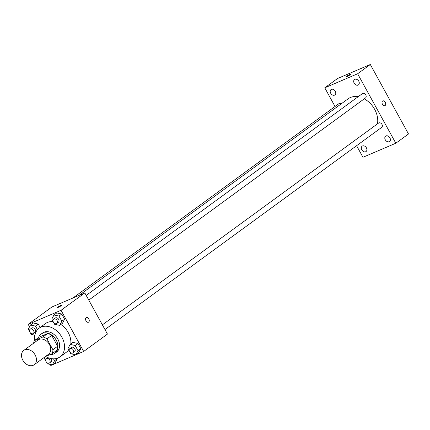 <?xml version="1.0" encoding="UTF-8"?>
<svg xmlns="http://www.w3.org/2000/svg" width="430" height="430" viewBox="0 0 430 430"><rect width="100%" height="100%" fill="white"/><g stroke="black" fill="none" stroke-linecap="round" stroke-linejoin="round"><path stroke-width="0.64" d="M24.736 349.859A8.863 6.627 53.8 0 1 34.755 354.298A8.863 6.627 53.8 0 1 34.212 364.737A8.863 6.627 53.8 0 1 23.628 361.485A8.863 6.627 53.8 0 1 23.752 350.423A8.863 6.627 53.8 0 1 24.736 349.859M23.752 350.423L38.017 339.996A8.863 6.627 53.8 0 1 39.006 339.437A8.863 6.627 53.8 0 1 49.025 343.871A8.863 6.627 53.8 0 1 48.477 354.315L34.212 364.737M45.397 356.561L52.164 353.67A11.443 8.552 53.8 0 0 52.901 349.719L46.945 338.888A11.443 8.552 53.8 0 0 42.973 336.948L34.33 340.641A11.443 8.552 53.8 0 0 33.653 343.188M52.901 349.719L57.652 346.241L51.702 335.411L46.945 338.888M42.973 336.948L47.73 333.47L39.082 337.168L34.33 340.641M47.73 333.47A11.443 8.552 53.8 0 1 51.702 335.411M57.652 346.241A11.443 8.552 53.8 0 1 56.921 350.197L52.164 353.67M50.138 354.535A11.82 8.831 -126.2 0 0 54.975 353.223A11.82 8.831 -126.2 0 0 56.217 340.168A11.82 8.831 -126.2 0 0 41.033 334.137A11.82 8.831 -126.2 0 0 38.544 337.561M41.033 334.137L42.618 332.981A11.82 8.831 53.8 0 1 43.93 332.234A11.82 8.831 53.8 0 1 57.803 339.012A11.82 8.831 53.8 0 1 56.561 352.068L54.975 353.223M34.771 340.318A17.727 13.249 53.8 0 1 39.13 328.208A17.727 13.249 53.8 0 1 41.103 327.085A17.727 13.249 53.8 0 1 61.141 335.959A17.727 13.249 53.8 0 1 60.049 356.841A17.727 13.249 53.8 0 1 45.596 356.475M39.13 328.208L45.472 323.575A17.727 13.249 53.8 0 1 47.445 322.452A17.727 13.249 53.8 0 1 53.159 321.645M60.85 324.516A17.727 13.249 53.8 0 1 70.81 343.919M68.687 349.859A17.727 13.249 53.8 0 1 66.387 352.208L60.049 356.841M69.918 352.089L70.826 353.745L75.852 354.809L78.626 352.783L80.792 348.649L77.932 343.452L72.906 342.387L70.133 344.414L67.967 348.547L69.305 350.982M46.424 362.135L47.332 363.791L52.358 364.855L55.131 362.829L57.297 358.69L57.093 358.319L57.297 358.69L54.524 360.716L53.487 358.835M50.213 364.398L50.815 365.495L52.331 364.85M52.412 364.812L75.825 354.804M75.906 354.771L83.673 351.45L61.044 310.288L28.186 324.333L29.536 326.789M34.035 334.97L34.733 336.249M53.734 322.661L54.648 324.317L59.668 325.381L62.441 323.355L64.608 319.216L61.753 314.018L56.728 312.954L53.954 314.98L51.788 319.119L53.127 321.554M37.48 329.724L35.48 326.085L38.259 324.059L40.135 327.472L38.259 324.059L33.234 322.994L30.46 325.026L28.294 329.16L29.632 331.594M83.673 351.45L107.452 334.078L84.823 292.916L61.044 310.288M86.183 317.614A2.585 1.693 -113.1 0 1 86.403 317.49A2.585 1.693 -113.1 0 1 88.972 319.2A2.585 1.693 -113.1 0 1 88.435 322.242A2.585 1.693 -113.1 0 1 85.941 320.705A2.585 1.693 -113.1 0 1 86.183 317.614M84.823 292.916L51.965 306.961L28.186 324.333M57.41 307.552A2.585 0.29 151.2 0 1 58.614 306.585A2.585 0.29 151.2 0 1 61.06 305.295A2.585 0.29 151.2 0 1 61.941 305.058A2.585 0.29 151.2 0 1 59.813 306.563A2.585 0.29 151.2 0 1 57.41 307.552A2.585 0.29 151.2 0 1 58.609 306.59A2.585 0.29 151.2 0 1 61.06 305.295A2.585 0.29 151.2 0 1 61.941 305.063M86.398 317.49A2.585 1.693 -113.1 0 1 88.972 319.2A2.585 1.693 -113.1 0 1 88.435 322.242M79.056 295.378L348.096 98.825A20.683 15.459 53.8 0 1 350.396 97.513A20.683 15.459 53.8 0 1 358.174 96.718M364.258 98.857A20.683 15.459 53.8 0 1 377.47 123.872M341.226 103.845A2.661 1.989 -126.2 0 0 338.888 103.684L72.906 298.006M102.378 324.849L378.561 123.071A2.661 1.989 53.8 0 1 378.857 122.905A2.661 1.989 53.8 0 1 381.867 124.232A2.661 1.989 53.8 0 1 381.7 127.366L104.963 329.547M86.199 295.415L362.382 93.638A2.661 1.989 53.8 0 1 362.678 93.471A2.661 1.989 53.8 0 1 365.683 94.804A2.661 1.989 53.8 0 1 365.521 97.932L88.784 300.118M356.599 145.705L362.958 157.278L395.82 143.233L357.631 73.772L324.774 87.817L335.04 106.495M386.011 135.912A3.322 2.483 -126.2 0 0 385.64 136.122A3.322 2.483 -126.2 0 0 385.597 140.266A3.322 2.483 -126.2 0 0 389.558 141.486A3.322 2.483 -126.2 0 0 389.763 137.573A3.322 2.483 -126.2 0 0 386.011 135.912M354.895 79.314A3.322 2.483 -126.2 0 0 354.524 79.523A3.322 2.483 -126.2 0 0 354.481 83.667A3.322 2.483 -126.2 0 0 358.443 84.887A3.322 2.483 -126.2 0 0 358.647 80.974A3.322 2.483 -126.2 0 0 354.895 79.314M331.401 89.354A3.322 2.483 -126.2 0 0 331.03 89.564A3.322 2.483 -126.2 0 0 330.987 93.708A3.322 2.483 -126.2 0 0 334.948 94.928A3.322 2.483 -126.2 0 0 335.153 91.015A3.322 2.483 -126.2 0 0 331.401 89.354M362.517 145.953A3.322 2.483 -126.2 0 0 362.146 146.162A3.322 2.483 -126.2 0 0 362.103 150.312A3.322 2.483 -126.2 0 0 366.064 151.527A3.322 2.483 -126.2 0 0 366.269 147.614A3.322 2.483 -126.2 0 0 362.517 145.953M357.631 73.772L370.311 64.505L408.5 133.966L395.82 143.233M370.311 64.505L337.453 78.55L324.774 87.817M346.069 76.83A2.585 0.29 151.2 0 1 347.279 75.863A2.585 0.29 151.2 0 1 349.724 74.567A2.585 0.29 151.2 0 1 350.6 74.336A2.585 0.29 151.2 0 1 348.477 75.836A2.585 0.29 151.2 0 1 346.069 76.825A2.585 0.29 151.2 0 1 347.273 75.863A2.585 0.29 151.2 0 1 349.724 74.567A2.585 0.29 151.2 0 1 350.6 74.336M382.84 100.916A2.585 1.693 -113.1 0 1 385.242 102.275A2.585 1.693 -113.1 0 1 384.871 105.667A2.585 1.693 -113.1 0 1 382.302 103.958A2.585 1.693 -113.1 0 1 382.84 100.91A2.585 1.693 -113.1 0 1 385.242 102.275A2.585 1.693 -113.1 0 1 384.871 105.667M35.48 326.085L30.46 325.026M30.24 332.702L31.153 334.357L34.911 335.153M30.164 329.235L31.75 328.074A2.661 1.989 53.8 0 1 32.046 327.907A2.661 1.989 53.8 0 1 35.05 329.24A2.661 1.989 53.8 0 1 34.889 332.368L33.303 333.529A2.661 1.989 53.8 0 1 30.127 332.551A2.661 1.989 53.8 0 1 30.164 329.235A2.661 1.989 53.8 0 1 30.46 329.063A2.661 1.989 53.8 0 1 33.465 330.396A2.661 1.989 53.8 0 1 33.303 333.529M38.259 324.059L33.234 322.994M52.358 364.855L54.524 360.716M45.58 356.486L44.478 358.593L45.816 361.028M51.191 358.604A2.661 1.989 53.8 0 1 51.068 361.802L49.482 362.958A2.661 1.989 53.8 0 1 46.311 361.985A2.661 1.989 53.8 0 1 46.343 358.663A2.661 1.989 53.8 0 1 46.639 358.496A2.661 1.989 53.8 0 1 49.643 359.829A2.661 1.989 53.8 0 1 49.482 362.958M55.131 362.829L57.297 358.69M59.668 325.381L61.834 321.242L58.974 316.045L53.954 314.98M53.659 319.189L55.244 318.033A2.661 1.989 53.8 0 1 55.54 317.867A2.661 1.989 53.8 0 1 58.544 319.194A2.661 1.989 53.8 0 1 58.378 322.328L56.798 323.484A2.661 1.989 53.8 0 1 53.621 322.511A2.661 1.989 53.8 0 1 53.659 319.189A2.661 1.989 53.8 0 1 53.954 319.022A2.661 1.989 53.8 0 1 56.959 320.355A2.661 1.989 53.8 0 1 56.798 323.484M62.441 323.355L64.608 319.216L61.834 321.242M64.608 319.216L61.753 314.018L58.974 316.045M61.753 314.018L56.728 312.954M75.852 354.809L78.013 350.676L75.159 345.478L70.133 344.414M69.837 348.623L71.423 347.467A2.661 1.989 53.8 0 1 71.719 347.295A2.661 1.989 53.8 0 1 74.723 348.628A2.661 1.989 53.8 0 1 74.562 351.762L72.976 352.917A2.661 1.989 53.8 0 1 69.8 351.944A2.661 1.989 53.8 0 1 69.837 348.623A2.661 1.989 53.8 0 1 70.133 348.456A2.661 1.989 53.8 0 1 73.138 349.784A2.661 1.989 53.8 0 1 72.976 352.917M78.626 352.783L80.792 348.649L78.013 350.676M80.792 348.649L77.932 343.452L75.159 345.478M77.932 343.452L72.906 342.387M47.816 357.588L46.343 358.663"/></g></svg>
